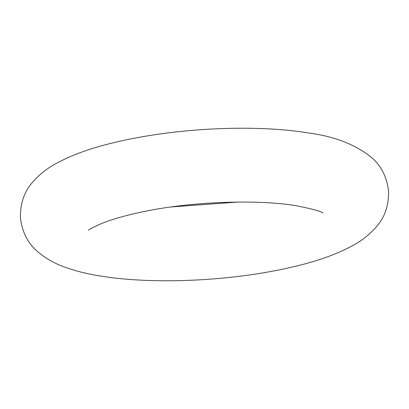 <?xml version="1.0" encoding="UTF-8"?>
<svg xmlns="http://www.w3.org/2000/svg" width="409" height="409" viewBox="0 0 409 409"><rect width="100%" height="100%" fill="white"/><g stroke="black" fill="none" stroke-linecap="round" stroke-linejoin="round"><path stroke-width="0.61" d="M20.45 218.017C20.097 203.702 24.162 191.749 32.643 182.158C39.55 174.306 47.592 167.971 56.764 163.16C71.202 155.364 88.773 148.881 109.479 143.712C121.994 140.538 135.348 137.818 149.541 135.548C203.355 126.867 265.553 125.711 309.495 133.119C334.588 136.499 355.058 144.459 370.922 157.005C380.886 165.262 386.766 176.591 388.55 190.983C388.903 205.298 384.838 217.251 376.357 226.842C369.45 234.694 361.408 241.029 352.236 245.84C337.798 253.636 320.227 260.119 299.521 265.288C287.006 268.462 273.652 271.182 259.459 273.452C205.645 282.133 143.447 283.289 99.505 275.881C86.478 273.764 74.775 270.799 64.392 266.975C54.612 263.554 45.731 258.468 37.751 251.709C27.96 243.457 22.193 232.23 20.45 218.017M171.218 206.944L237.782 202.056M88.564 230.272L88.559 230.282C88.809 229.577 93.001 227.389 101.135 223.708C112.158 219.163 126.959 215.001 145.538 211.233C193.779 201.31 259.623 199.28 297.415 205.942C313.401 209.224 321.919 211.596 322.962 213.069L322.931 213.043"/></g></svg>
